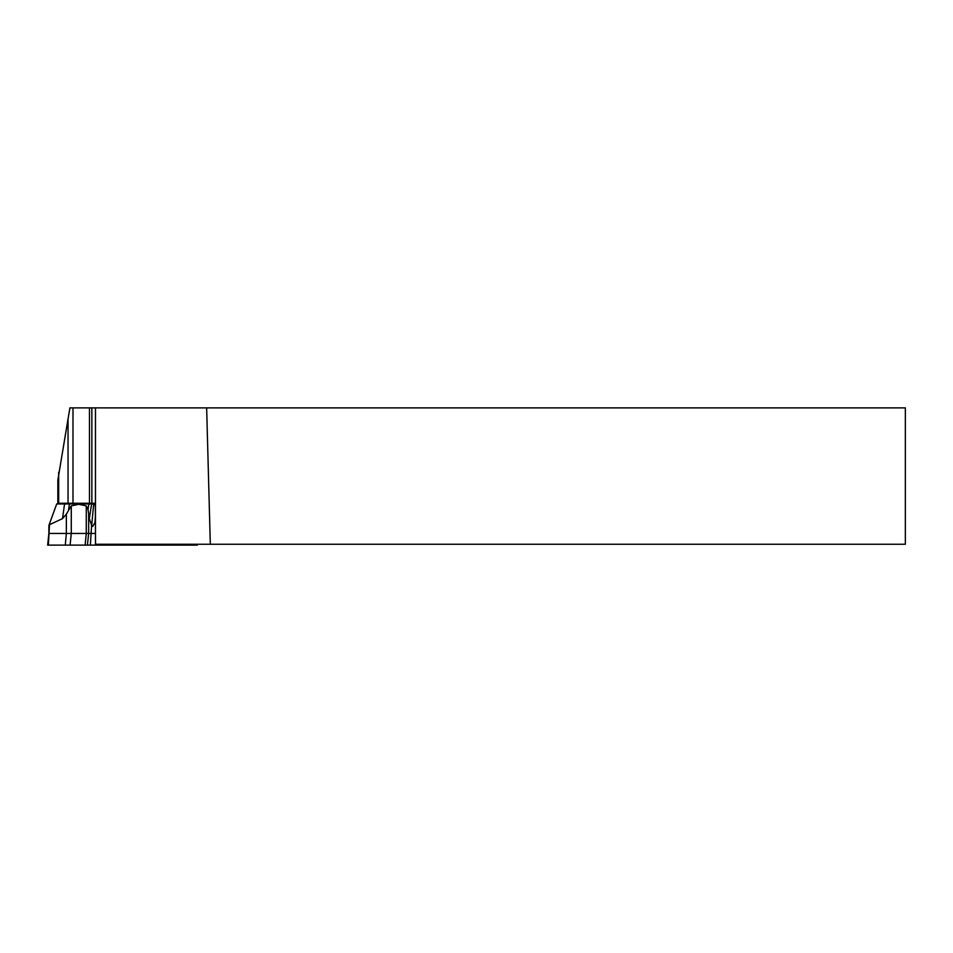 <?xml version="1.0" encoding="UTF-8"?>
<svg xmlns="http://www.w3.org/2000/svg" width="953" height="953" viewBox="0 0 953 953"><rect width="100%" height="100%" fill="white"/><g stroke="black" fill="none" stroke-linecap="round" stroke-linejoin="round"><path stroke-width="1.43" d="M95.336 523.519L94.919 522.53L92.739 526.378L91.595 525.127L89.32 518.635L88.021 509.545L86.27 505.888L78.765 504.28L71.272 505.888L66.353 514.132L62.505 518.635L49.103 524.853L48.889 526.151M48.877 526.235L48.877 533.454L95.336 533.454M91.75 524.853L93.692 503.946L56.703 503.946L49.103 524.853M93.692 503.946L95.121 503.946M94.919 522.53A73.19 15.844 -90 0 1 95.336 517.324M48.877 533.454L47.65 545.116L197.283 545.116L197.188 544.258M57.847 480.753L57.847 503.255L89.463 503.255L89.463 407.884L72.988 407.884L72.988 503.255M57.835 480.217L68.044 418.927L68.044 503.255M89.463 407.884L91.857 407.884L91.857 503.255L89.463 503.255M72.988 407.884L69.926 407.884L68.044 418.927M91.857 503.255L94.812 503.255L95.336 506.686L95.514 544.258L905.35 544.258L905.35 407.884L206.646 407.884L210.315 544.258M91.857 407.884L95.467 407.884L95.467 544.02M95.467 407.884L206.646 407.884M49.449 525.127L48.389 545.116L197.033 545.116L194.936 545.116L194.888 544.258M91.595 525.127L90.38 545.116M71.272 505.888L71.272 533.454L70.105 545.116M66.353 514.132L66.353 533.454L65.292 545.116M88.653 514.132L88.653 533.454L87.426 545.116M86.27 505.888L86.27 533.454L85.103 545.116M100.601 545.116L100.518 544.258M117.505 545.116L117.422 544.258M124.569 545.116L124.498 544.258M158.269 545.116L158.198 544.258M167.251 545.116L167.204 544.258M88.867 503.946L88.021 509.545M91.631 503.946L89.32 518.635M62.505 518.635L64.554 503.946M68.592 509.545L69.45 503.946M58.669 472.235L58.669 503.255"/></g></svg>
